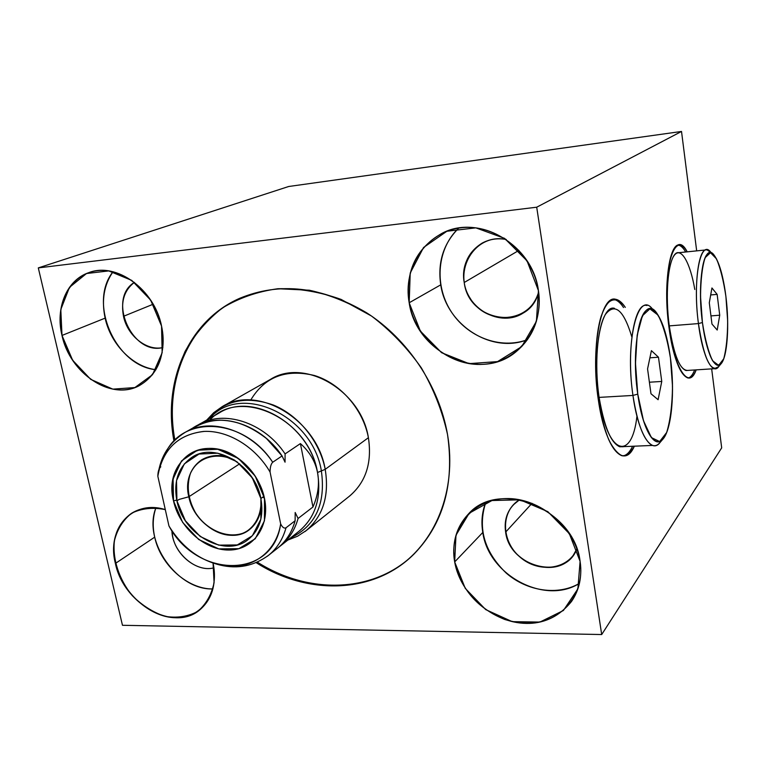<?xml version="1.0" encoding="UTF-8"?>
<svg xmlns="http://www.w3.org/2000/svg" width="766" height="766" viewBox="0 0 766 766"><rect width="100%" height="100%" fill="white"/><g stroke="black" fill="none" stroke-linecap="round" stroke-linejoin="round"><path stroke-width="1.15" d="M601.693 634.545L536.707 207.203L681.52 131.455L696.677 250.875L681.52 131.455L536.707 207.203L38.3 267.899L122.474 625.295L601.693 634.545L721.687 447.861L711.662 368.867L721.687 447.861L601.693 634.545L536.707 207.203L38.3 267.899L122.474 625.295L601.693 634.545L122.474 625.295L38.3 267.899L288.677 186.502L38.3 267.899L536.707 207.203L601.693 634.545L721.687 447.861L711.662 368.867M696.677 250.875L681.52 131.455L288.677 186.502L38.3 267.899M580.092 561.373C585.54 595.613 559.525 624.3 526.252 623.39C493.045 622.978 460.213 594.512 454.678 561.928C448.656 529.363 471.799 499.327 505.665 498.58C539.446 497.325 575.142 527.132 580.092 561.373C574.27 508.892 498.963 478.53 468.294 514.139C456.239 527.123 451.701 543.056 454.678 561.928C460.979 589.313 477.697 608.501 504.832 619.503C532.791 627.804 555.034 621.772 571.56 601.415C579.374 589.887 582.208 576.539 580.092 561.373L577.88 588.862L563.412 610.492L539.915 622.078L512.215 621.647L485.692 609.592L465.259 588.355L454.678 561.928L455.981 535.214L469.156 513.268L491.944 500.533L520.047 499.825L547.786 511.631L569.33 533.672L580.092 561.373M213.063 563.125C219.689 593.21 201.573 618.516 175.586 617.75C149.676 617.425 122.005 592.242 115.398 563.441C106.235 528.866 132.317 499.135 165.293 509.62C152.482 506.106 141.212 507.351 131.474 513.335C116.26 524.346 110.907 541.045 115.398 563.441C123.47 603.924 173.987 632.438 199.888 609.793C212.393 598.945 216.778 583.386 213.063 563.125L214.087 582.639C211.512 594.761 206.006 604.393 197.551 611.517C187.814 616.659 176.946 618.267 164.958 616.324C152.98 612.321 142.074 605.418 132.24 595.613C118.989 579.393 112.372 559.132 114.412 540.719C117.342 529.105 123.135 519.903 131.8 513.134C141.796 508.318 152.961 507.14 165.293 509.62M538.421 290.611C544.377 328.107 517.797 362.28 483.518 364.3C449.297 366.857 415.239 338.352 409.178 302.771C402.619 267.257 426.088 231.801 460.998 227.808C495.813 223.27 532.983 253.058 538.421 290.611C532.83 244.507 478.482 213.264 441.676 233.515C415.976 248.443 405.147 271.528 409.178 302.771C416.072 352.686 479.487 382.914 516.131 351.671C533.998 336.485 541.428 316.128 538.421 290.611L536.411 321.318L521.694 346.625L497.574 361.6L469.041 363.639L441.599 352.705L420.352 331.065L409.178 302.771L410.222 273.05L423.55 247.504L446.884 231.246L475.839 227.856L504.583 238.37L527.037 260.861L538.421 290.611M161.549 326.077C168.788 358.689 150.653 388.285 124.14 389.817C97.713 391.819 69.151 366.598 61.998 335.441C54.472 304.341 70.405 273.74 97.234 270.704C123.939 267.19 154.703 293.426 161.549 326.077C154.483 289.347 116.241 261.723 88.751 272.658C66.661 280.011 55.209 308.047 61.998 335.441C69.945 373.502 110.955 400.905 138.952 385.825C158.658 374.335 166.193 354.428 161.549 326.077L162.153 352.753L152.539 374.679L134.873 387.558L112.832 389.138L90.714 379.371L72.655 360.269L61.998 335.441L60.801 309.512L69.447 287.394L86.501 273.529L108.743 270.915L131.733 280.375L150.672 300.128L161.549 326.077M173.959 440.986L171.421 409.666C172.723 389.013 177.281 369.585 185.104 351.393C194.727 334.302 207.184 319.824 222.475 307.932C239.164 297.888 257.635 291.482 277.895 288.734L309.33 290.218C330.778 294.967 351.508 303.575 371.52 316.042C390.583 330.519 407.196 347.802 421.348 367.871C433.671 389.08 442.394 411.275 447.516 434.466C457.245 491.236 434.916 544.454 394.749 569.234C354.419 593.985 300.224 590.203 256.141 562.637C307.683 595.689 374.229 594.196 414.195 553.866C443.476 523.571 454.583 483.767 447.516 434.466C439.148 386.236 407.962 339.309 366.627 312.787C322.103 286.446 279.686 281.668 239.365 298.453C188.12 321.059 162.708 381.554 173.959 440.986L171.421 409.666C172.723 389.013 177.281 369.585 185.104 351.393C194.727 334.302 207.184 319.824 222.475 307.932C239.164 297.888 257.635 291.482 277.895 288.734C298.778 288.275 319.853 291.836 341.119 299.42L371.52 316.042C390.583 330.519 407.196 347.802 421.348 367.871C433.671 389.08 442.394 411.275 447.516 434.466C457.245 491.236 434.916 544.454 394.749 569.234C354.419 593.985 300.224 590.203 256.141 562.637M598.351 399.948C593.928 369.892 595.153 335.623 601.109 316.435C607.945 297.313 616.017 294.297 625.305 307.377C622.116 302.503 618.861 299.793 615.538 299.257C600.649 294.805 590.442 349.44 598.351 399.948C603.752 432.531 611.479 451.078 621.542 455.588C626.425 456.957 630.696 453.826 634.363 446.185C624.194 469.998 605.121 448.416 598.351 399.948M669.024 327.647C661.278 273.491 674.061 225.759 687.207 251.842C684.689 247.504 682.171 245.206 679.653 244.967C669.264 242.506 663.165 286.168 669.024 327.647C673.62 357.99 679.882 374.756 687.811 377.954C691.047 378.538 693.833 375.838 696.16 369.863C688.998 390.65 674.415 370.16 669.024 327.647M681.52 131.455L288.677 186.502L681.52 131.455L536.707 207.203M519.587 499.738C508.442 507.226 503.789 518.017 505.637 532.121C509.323 563.613 556.26 580.369 573.188 555.388L576.884 548.839C568.64 569.655 538.594 573.59 519.999 557.064C501.002 541.026 500.543 511.018 519.587 499.738L513.124 505.024C506.565 512.521 504.066 521.55 505.637 532.121L532.025 503.3L505.637 532.121C509.639 567.462 565.251 581.317 576.884 548.839M171.91 530.675L172.752 536.889C176.62 556.279 197.705 572.269 213.896 567.836C195.723 572.958 172.264 552.056 171.91 530.675L172.752 536.889C176.62 556.279 197.705 572.269 213.896 567.836M506.269 239.49C481.565 233.965 459.255 257.52 464.215 282.501C467.911 311.044 503.76 328.47 525.284 311.532C531.815 306.678 536.257 300.167 538.622 292.009C530.465 323.156 486.64 326.383 470.132 298.223C452.323 270.858 474.786 232.854 506.269 239.49C497.641 237.91 489.618 239.116 482.187 243.09C468.103 251.909 462.109 265.046 464.215 282.501L518.908 250.396L464.215 282.501C468.83 322.62 529.306 331.372 538.622 292.009M134.423 282.357C124.379 290.046 120.741 301.364 123.498 316.31C127.482 335.872 146.775 351.278 162.89 347.534C132.068 355.654 107.001 298.807 134.423 282.357C124.379 290.046 120.741 301.364 123.498 316.31L153.162 304.226L123.498 316.31C127.482 335.872 146.775 351.278 162.89 347.534M579.441 583.357C544.578 605.475 488.421 574.998 482.8 532.447C481.058 521.914 482.025 511.975 485.701 502.601C482.025 511.975 481.058 521.914 482.8 532.447L454.678 561.928L482.8 532.447C488.421 574.998 544.578 605.475 579.441 583.357C557.974 595.967 527.142 591.323 506.259 573.121C484.371 551.941 477.524 528.435 485.701 502.601M212.9 588.939C187.785 589.399 160.525 564.944 154.703 537.148C152.386 526.625 152.788 516.849 155.919 507.82C152.788 516.849 152.386 526.625 154.703 537.148L115.398 563.441L154.703 537.148C160.525 564.944 187.785 589.399 212.9 588.939C177.157 590.327 142.533 541.007 155.919 507.82M527.496 339.635C491.552 354.122 446.492 325.033 440.747 284.837C437.472 262.365 443.457 243.464 458.71 228.124C443.457 243.464 437.472 262.365 440.747 284.837L409.178 302.771L440.747 284.837C446.492 325.033 491.552 354.122 527.496 339.635C500.121 349.89 466.647 336.839 450.437 310.441C434.063 284.138 437.281 248.174 458.71 228.124M155.929 369.7C132.93 366.952 110.764 344.346 105.124 318.139C101.38 300.224 104.004 284.76 113.014 271.758C104.004 284.76 101.38 300.224 105.124 318.139L61.998 335.441L105.124 318.139C110.764 344.346 132.93 366.952 155.929 369.7C115.819 366.196 87.803 303.135 113.014 271.758M174.887 440.077C163.79 380.788 189.259 320.523 240.4 297.993L240.333 298.022C189.231 320.581 163.8 380.817 174.887 440.077C163.79 380.788 189.259 320.523 240.4 297.993M413.554 554.488C373.549 593.439 308.191 594.54 257.328 562.129C308.191 594.54 373.549 593.439 413.554 554.488C373.549 593.439 308.191 594.54 257.328 562.129M290.525 537.952C315.602 526.031 325.885 503.693 321.375 470.918C325.885 503.693 315.602 526.031 290.525 537.952C315.602 526.031 325.885 503.693 321.375 470.918L325.205 469.338C317.114 419.337 257.05 384.025 221.901 406.842L270.283 379.486C304.207 357.569 361.159 390.44 368.398 437.702C372.209 462.903 365.775 482.494 349.076 496.473C365.775 482.494 372.209 462.903 368.398 437.702C363.199 409.484 340.592 383.498 314.5 375.522C285.929 368.676 264.682 376.834 250.769 399.996C264.682 376.834 285.929 368.676 314.5 375.522C340.592 383.498 363.199 409.484 368.398 437.702C372.171 462.405 366.014 481.776 349.909 495.813L306.467 530.398C323.175 515.824 329.418 495.468 325.205 469.338L368.398 437.702L325.205 469.338C329.418 495.468 323.175 515.824 306.467 530.398L297.648 536.181L287.844 540.068M623.543 307.53C620.115 302.302 616.62 299.583 613.059 299.353L613.748 299.42C617.09 299.956 620.355 302.656 623.543 307.53C620.115 302.302 616.62 299.583 613.059 299.353M623.141 455.914C626.693 455.224 629.843 452.007 632.601 446.262C629.843 452.007 626.693 455.224 623.141 455.914C626.693 455.224 629.843 452.007 632.601 446.262M636.958 416.177C631.768 462.54 607.017 454.832 599.098 397.391C594.253 364.75 597.279 327.685 605.456 314.366C614.907 302.446 623.706 309.981 631.854 336.983C623.706 309.981 614.907 302.446 605.456 314.366C597.279 327.685 594.253 364.75 599.098 397.391C592.099 352.724 601.166 304.274 614.466 308.305M685.675 251.995C683.167 247.677 680.658 245.388 678.14 245.13C680.658 245.388 683.167 247.677 685.675 251.995C683.167 247.677 680.658 245.388 678.14 245.13M688.213 378.021C690.664 377.341 692.799 374.66 694.628 369.968C692.799 374.66 690.664 377.341 688.213 378.021C690.664 377.341 692.799 374.66 694.628 369.968M714.324 368.695L686.01 370.524C678.925 367.699 673.343 352.82 669.273 325.885C674.013 356.152 680.265 370.983 688.04 370.39C680.265 370.983 674.013 356.152 669.273 325.885C665.204 295.781 667.789 263.025 674.53 255.001C681.223 246.623 690.271 262.93 694.8 289.5C690.271 262.93 681.223 246.623 674.53 255.001C667.789 263.025 665.204 295.781 669.273 325.885C664.093 289.184 669.503 250.482 678.781 252.694L706.999 249.821C698.295 247.514 693.412 286.522 698.439 323.578L669.273 325.885L698.439 323.578C702.384 350.771 707.679 365.813 714.324 368.695L718.546 366.723M206.763 420.055L213.685 412.711L221.901 406.842C257.05 384.025 317.114 419.337 325.205 469.338C329.495 496.378 322.754 517.117 304.983 531.566L306.467 530.398M368.398 437.702L325.205 469.338L317.526 472.498C321.586 497.479 315.621 516.906 299.621 530.771L298.797 531.422C315.391 517.615 321.634 497.977 317.526 472.498C321.586 497.479 315.621 516.906 299.621 530.771L280.854 545.583C289.165 538.804 294.9 529.766 298.079 518.467L312.968 506.987C318.12 495.152 319.642 483.652 317.526 472.498L321.375 470.918C312.557 415.019 240.103 382.416 209.75 418.351C240.103 382.416 312.557 415.019 321.375 470.918C312.557 415.019 240.103 382.416 209.75 418.351M185.439 432.225L194.957 426.796C220.244 411.122 261.005 424.153 282.06 455.942L272.706 462.252C270.982 463.909 270.101 467.174 270.072 472.057C255.538 447.009 228.517 430.454 204.522 431.392C178.938 434.035 163.464 448.378 158.093 474.432L157.834 476.251L168.951 525.964L157.834 476.251C162.564 449.527 177.836 434.59 203.632 431.43C227.837 430.071 255.356 446.683 270.072 472.057L280.662 523.906C282.395 527.42 284.186 528.703 286.034 527.764L295.13 520.746L295.178 512.492L295.13 520.746C291.836 532.466 285.804 541.753 277.053 548.59C285.804 541.753 291.836 532.466 295.13 520.746L286.034 527.764L295.13 520.746C291.951 532.073 286.197 541.141 277.876 547.939L268.694 555.187C277.072 548.351 282.855 539.207 286.034 527.764C282.855 539.207 277.072 548.351 268.694 555.187L267.238 556.327L268.694 555.187C253.977 565.997 237.795 569.291 220.139 565.069C248.73 571.704 275.999 554.038 280.662 523.906C282.395 527.42 284.186 528.703 286.034 527.764C284.186 528.703 282.395 527.42 280.662 523.906C273.156 579.623 196.805 578.483 168.951 525.964C181.734 546.8 198.796 559.841 220.139 565.069M209.769 420.094C239.988 386.639 309.004 418.83 317.526 472.498C319.642 483.652 318.12 495.152 312.968 506.987L300.406 443.591L285.096 453.903L300.406 443.591C309.579 451.729 315.286 461.371 317.526 472.498C309.751 424.824 252.435 391.167 219.038 413.046C252.435 391.167 309.751 424.824 317.526 472.498C315.286 461.371 309.579 451.729 300.406 443.591L312.968 506.987L298.079 518.467L295.178 512.492L298.079 518.467C294.632 530.666 288.246 540.202 278.929 547.058L280.854 545.583M264.49 498.398C258.994 470.659 231.686 447.009 207.27 448.455C182.768 449.489 167.409 474.307 173.528 500.935C179.301 527.582 204.867 550.381 229.024 550.045C253.249 550.103 270.35 526.127 264.49 498.398L264.327 497.651C260.21 480.684 250.999 467.231 236.694 457.273C202.406 433.029 163.139 461.946 173.528 500.935L176.745 500.064L173.528 500.935C179.301 527.582 204.867 550.381 229.024 550.045C253.249 550.103 270.35 526.127 264.49 498.398L262.939 497.038L264.49 498.398L255.193 476.059L238.437 458.48L217.755 449.269L197.427 450.216L181.523 460.912L173.078 479.028L173.528 500.935L182.672 522.441L198.729 539.503L218.722 548.887L238.868 548.695L255.231 538.757L264.452 520.823L264.49 498.398L262.939 497.038M282.06 455.942L272.706 462.252C270.982 463.909 270.101 467.174 270.072 472.057L280.662 523.906L270.072 472.057C270.101 467.174 270.982 463.909 272.706 462.252C251.382 430.071 210.238 416.809 184.778 432.599C210.238 416.809 251.382 430.071 272.706 462.252L282.06 455.942L266.472 438.506C239.136 417.518 213.771 414.626 190.38 429.812C215.122 410.002 259.645 421.942 282.06 455.942L285.048 462.176L282.06 455.942L285.048 462.176L285.096 453.903C264.126 422.229 223.49 409.274 198.26 424.91L196.948 425.695C222.073 408.929 263.753 421.626 285.096 453.903L285.048 462.176L285.096 453.903L300.406 443.591C309.579 451.729 315.286 461.371 317.526 472.498C319.642 483.652 318.12 495.152 312.968 506.987L300.406 443.591M280.662 523.906C273.156 579.623 196.805 578.483 168.951 525.964L157.834 476.251C157.911 471.569 158.897 468.428 160.803 466.829M235.095 460.481C222.791 454.228 211.617 454.037 201.563 459.887C190.064 468.055 185.822 480.349 188.829 496.78L239.653 463.832L188.829 496.78C181.303 467.71 208.792 445.142 235.095 460.481C217.084 451.375 197.906 457.053 190.504 473.129C186.167 486.592 188.149 500.342 196.45 514.398C208.544 531.374 229.216 539.245 244.814 532.485C255.806 526.261 261.895 513.66 260.919 498.723C263.418 519.568 249.285 536.219 230.719 535.3C212.192 534.639 193.176 517.06 188.829 496.78C194.171 525.744 229.992 545.631 249.362 529.708C258.257 522.546 262.116 512.224 260.919 498.723M239.653 463.832L188.829 496.78L179.129 499.413L188.829 496.78L179.129 499.413L176.917 500.84C183.285 534.965 225.558 558.424 248.28 539.484C259.751 529.957 263.944 516.294 260.88 498.503C255.078 465.134 214.815 441.503 192.007 457.273C178.344 466.858 173.308 481.383 176.917 500.84M637.762 394.107C632.668 358.344 636.852 318.445 645.949 310.661C654.978 302.34 666.133 325.186 670.432 357.952C674.846 390.603 671.839 427.62 663.413 438.525C655.074 449.948 642.741 430.013 637.762 394.107L632.955 395.438L599.098 397.391L632.955 395.438C637.59 424.728 644.149 441.398 652.613 445.429C655.342 446.3 657.86 445.257 660.187 442.298C651.416 454.717 638.097 433.451 632.955 395.438C624.73 341.157 638.327 288.466 652.919 309.684C638.327 288.466 624.73 341.157 632.955 395.438L637.762 394.107C642.444 428.864 654.356 449.269 662.59 439.493C671.648 430.425 675.114 391.55 670.432 357.952C667.626 337.787 663.308 323.204 657.467 314.223C643.507 290.869 629.776 341.119 637.762 394.107L635.483 363.304L637.178 335.182L642.387 315.803L649.884 308.861L658.051 315.104C663.308 325.378 667.435 339.664 670.432 357.952L672.51 386.294C672.242 405.166 670.298 420.553 666.679 432.464L659.65 441.542L651.378 437.597L643.507 420.764L637.762 394.107L632.955 395.438L599.098 397.391C603.886 426.356 610.78 442.815 619.78 446.789L652.613 445.429M661.757 381.449L658.473 357.224L651.406 350.646L647.567 368.915L650.985 393.762L658.109 399.718L661.757 381.449L649.396 382.215L661.757 381.449L658.109 399.718L650.985 393.762L647.567 368.915L651.406 350.646L658.473 357.224L661.757 381.449L658.473 357.224L649.903 357.818L658.473 357.224L651.406 350.646L647.567 368.915L650.985 393.762L658.109 399.718L661.757 381.449L649.396 382.215M646.973 305.51C634.459 301.344 626.167 350.254 632.955 395.438C637.934 432.196 650.631 453.635 659.392 443.236L662.59 439.493M720.921 363.936L718.135 367.211C710.35 372.324 703.782 357.779 698.439 323.578L702.422 322.534C707.449 354.888 713.615 368.695 720.921 363.936C727.384 357.444 729.586 325.339 725.909 296.538C723.267 276.248 719.37 262.499 714.209 255.27C704.366 240.917 696.744 280.863 702.422 322.534C698.477 292.057 701.129 259.301 707.65 253.766C714.123 247.763 722.491 268.272 725.909 296.538C729.414 324.717 727.47 355.548 721.38 363.4C715.358 371.682 706.281 353.097 702.422 322.534L698.439 323.578C692.397 279.485 700.593 237.336 711.059 252.579L706.999 249.821M719.724 315.199L717.139 294.383L711.94 287.968L709.297 302.79L711.968 324.056L717.206 330.041L719.724 315.199L710.944 315.908L719.724 315.199L717.206 330.041L711.968 324.056L709.297 302.79L711.94 287.968L717.139 294.383L719.724 315.199L717.139 294.383L710.685 294.948L717.139 294.383L711.94 287.968L709.297 302.79L711.968 324.056L717.206 330.041L719.724 315.199L710.944 315.908M264.011 496.272L260.88 498.503L264.011 496.272L260.88 498.503L252.301 477.907L236.857 461.697L217.793 453.194L199.036 454.037L184.338 463.88L176.515 480.598L176.917 500.84L185.353 520.717L200.213 536.487L218.683 545.143L237.288 544.942L252.378 535.74L260.861 519.185L260.88 498.503M254.341 481.268L248.826 473.11M625.305 307.377C618.794 298.261 611.871 297.294 605.954 305.318C598.38 318.014 594.349 347.257 596.178 379.247C598.236 403.931 602.469 424.173 608.874 439.981C613.221 448.55 617.693 453.817 622.279 455.78C626.751 455.751 630.782 452.553 634.363 446.185M687.207 251.842C675.516 230.068 663.557 263.418 667.502 313.083C671.169 362.739 687.935 393.217 696.16 369.863M505.637 532.121L532.025 503.3M464.215 282.501L518.908 250.396M123.498 316.31L153.162 304.226M454.678 561.928L482.8 532.447M115.398 563.441L154.703 537.148M409.178 302.771L440.747 284.837M61.998 335.441L105.124 318.139M624.079 446.616C613.518 448.589 605.188 432.187 599.098 397.391M295.13 520.746L295.178 512.492L298.079 518.467L312.968 506.987M207.069 419.883C223.701 400.407 245.8 395.457 273.366 405.032C298.635 415.306 319.815 441.513 325.205 469.338L317.526 472.498M176.745 500.064L173.528 500.935M658.473 357.224L649.903 357.818M702.422 322.534L700.536 296.547C700.708 279.6 702.231 266.645 705.122 257.673L710.494 252.694L716.497 258.87C720.423 268.148 723.564 280.701 725.909 296.538L727.652 320.743C727.604 336.638 726.292 349.325 723.726 358.794L718.652 365.344L712.6 360.786C708.445 352.101 705.046 339.348 702.422 322.534L698.439 323.578C692.397 279.485 700.593 237.336 711.059 252.589M719.705 364.942C713.452 377.715 702.69 358.143 698.439 323.578L669.273 325.885M717.139 294.383L710.685 294.948M298.079 518.467C294.632 530.666 288.246 540.202 278.929 547.058M286.034 527.764C282.644 539.896 276.382 549.413 267.238 556.327M270.072 472.057C255.356 446.683 227.837 430.071 203.632 431.43C177.836 434.59 162.564 449.527 157.834 476.251M196.948 425.695C222.073 408.929 263.753 421.626 285.096 453.903M272.706 462.252C243.32 416.79 180.154 414.703 164.451 455.684M468.294 514.139L469.28 513.153M441.676 233.515L442.528 233.103M239.365 298.453L240.333 298.022M615.538 299.257L613.748 299.42M679.653 244.967L678.102 245.13M219.038 413.046L198.901 424.536M158.093 474.432C160.534 456.364 169.43 442.422 184.778 432.599"/></g></svg>
